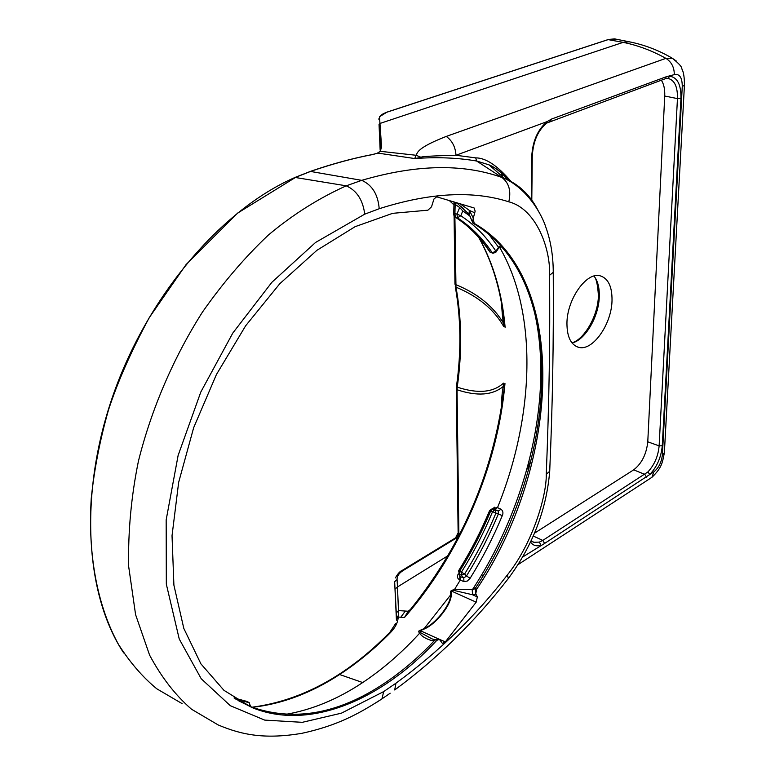 <?xml version="1.0" encoding="UTF-8"?>
<svg xmlns="http://www.w3.org/2000/svg" width="775" height="775" viewBox="0 0 775 775"><rect width="100%" height="100%" fill="white"/><g stroke="black" fill="none" stroke-linecap="round" stroke-linejoin="round"><path stroke-width="1.16" d="M377.067 702.082L381.959 698.866C358.098 714.317 336.631 725.807 301.523 733.402C265.728 739.263 242.778 735.359 218.172 724.945L191.522 709.222C175.305 695.156 161.326 677.108 149.575 655.069L135.586 614.643L128.631 566.196C128.03 531.001 131.295 495.971 138.434 461.106C151.358 409.19 173.532 357.556 202.469 312.073C222.89 282.943 244.842 257.281 268.305 235.106C292.427 214.849 318.389 198.419 346.222 185.826L361.731 180.343C416.136 164.426 462.84 163.457 501.842 177.436L476.625 161.016C457.318 157.722 436.693 156.908 414.732 158.555L377.88 153.101L372.756 154.535C354.039 158.032 333.473 163.602 311.056 171.246L295.817 177.233L237.596 213.115L186.068 264.585L149.284 317.605C131.188 351.201 117.606 381.949 108.519 409.849C100.043 439.512 94.298 468.962 91.266 498.199C87.594 555.52 97.698 606.602 118.468 644.374C129.851 662.305 142.61 677.108 156.753 688.772L182.125 703.632M379.207 208.727C429.815 192.626 473.012 190.321 508.788 201.81C536.939 209.066 550.831 250.199 549.523 275.29C550.231 336.253 549.146 402.583 546.268 474.271C546.695 495.893 532.425 543.943 507.402 574.895C475.647 616.057 438.495 652.163 395.948 683.201L383.683 691.591L341.426 713.165L302.269 722.329L264.682 720.101L230.311 705.696L201.229 678.755L179.238 638.997L166.325 584.156L166.17 519.88L178.124 455.419L200.793 392.063L232.791 333.076L271.87 282.294L315.551 242.468L364.725 214.162L379.207 208.727C378.006 194.438 372.174 184.983 361.731 180.343L310.504 171.44M476.179 602.175L445.344 641.894L442.438 643.434L439.357 639.288L436.771 640.402C381.775 699.796 309.235 731.397 251.633 707.401L223.965 690.341L200.909 663.855L183.82 628.438L173.9 585.154L172.031 535.69L178.667 482.302L193.682 427.635L216.419 374.538L245.656 325.771L279.765 283.747L316.888 250.325L355.105 226.678L392.634 213.338L427.897 210.19L431.52 206.809L433.961 199.001L436.683 196.811L474.106 207.962L475.153 211.168L473.118 218.821L474.261 223.413C570.226 278.012 560.286 464.981 476.702 589.174L475.753 593.795L477.342 596.905L476.179 602.175L451.205 590.947L453.947 590.424L472.527 594.754L475.927 594.144M508.788 201.81C511.306 190.95 509.001 182.822 501.851 177.436L504.467 178.386C518.833 184.276 529.974 194.854 537.898 210.102M421.213 157.373L416.107 155.271L414.732 158.555L421.213 157.373C420.244 156.569 431.83 155.862 455.962 155.271L475.705 157.877L476.625 161.016L489.083 164.881C495.138 167.303 501.599 172.476 508.468 180.391M475.705 157.877C485.78 157.829 497.531 165.676 510.977 181.408M615.767 39.108L608.617 39.467L387.335 112.065C382.172 113.809 379.595 115.824 379.595 118.12L381.571 146.95L380.263 151.309L416.107 155.271C417.628 152.559 417.028 147.86 446.245 136.419C452.242 140.74 455.477 147.027 455.962 155.271L547.218 121.559L551.471 119.088L550.637 121.142L549.717 121.481M608.133 39.632L623.158 42.363L379.963 123.457L379.043 124.417L380.467 147.88L381.571 146.95M377.812 153.082L380.263 151.309L377.096 153.324M447.95 555.743L397.478 586.946L398.476 610.584L408.144 611.243L410.43 609.499M454.896 216.99L455.981 287.157C461.755 318.932 462.171 352.267 457.231 387.151C477.778 393.884 493.191 392.547 503.459 383.15L503.314 386.386C492.542 395.327 477.129 396.442 457.056 389.748L458.858 533.423L456.514 537.957L403.155 570.526C399.018 573.122 396.994 576.116 397.071 579.497L394.649 581.725L396.577 618.586M396.325 613.006L398.476 610.584L398.302 615.573L396.577 617.917M398.302 615.573L398.214 617.055L404.482 617.51L408.144 611.243L409.084 611.029M492.018 508.778L497.133 507.48L501.076 509.243C503.023 510.919 503.44 513.05 502.307 515.617L498.354 513.961L498.277 511.016L494.741 509.417L497.502 507.644C534.401 416.427 538.296 313.362 499.507 247.138M459.032 574.033L459.788 576.445L459.43 574.333L461.261 575.205L463.77 577.966L463.915 581.55L467.248 581.066L470.125 578.295L466.482 575.98L463.77 577.966L459.788 576.445L459.837 579.981C457.318 578.596 456.814 576.561 458.306 573.868M434.368 640.663L432.198 640.702C426.25 639.065 422.036 636.595 419.556 633.291L418.674 631.722L419.043 630.811L423.537 628.864C435.434 624.243 451.127 604.345 450.721 594.309L450.672 591.141L454.189 589.271L472.198 589.494L472.837 594.793M396.567 618.799L398.214 617.055C397.953 622.277 395.415 627.421 390.6 632.468L389.496 632.681C346.909 675.955 301.049 700.803 251.904 707.226M503.324 384.787L504.98 383.567C497.724 466.23 460.302 553.834 404.482 617.51L409.646 610.419M454.964 284.125L455.981 287.157C478.02 296.292 493.898 309.341 503.595 326.304L503.459 324.754L505.126 327.321L502.781 311.269C498.819 283.728 490.808 259.112 478.718 237.421M492.784 508.875L494.421 509.272L497.133 507.48M494.741 509.417L492.387 508.797L489.684 510.396L490.72 510.89L493.074 508.981L495.041 509.843L495.942 513.098L498.354 513.961C489.364 535.564 478.737 556.237 466.482 575.98L464.651 573.946C476.683 554.58 487.117 534.295 495.942 513.098L490.72 510.89C481.992 531.844 471.675 551.877 459.759 571.001L459.43 574.333L458.577 570.807L464.651 573.946L461.261 575.205L461.59 571.873C473.506 552.73 483.832 532.667 492.571 511.694L494.896 509.776L498.209 510.977M501.822 246.867L498.916 247.719M468.41 213.697L456.514 202.575M463.915 581.55L459.837 579.981M451.244 594.163L423.634 629.261C435.86 624.611 451.806 604.393 451.244 594.163L451.205 590.947L450.672 591.141M472.198 589.494L472.527 594.754L477.342 596.905M534.924 314.069C553.379 397.42 527.339 506.085 472.488 589.533L475.104 588.768M474.261 223.413L472.779 223.006C501.454 240.134 521.294 267.288 532.299 304.439C557.012 386.919 532.173 501.532 475.385 588.254L475.753 593.795M475.269 588.458L476.702 589.174M436.771 640.402L435.143 639.84C419.072 656.997 402.012 671.576 383.974 683.579C337.629 714.347 293.008 721.99 250.122 706.5L237.964 700.455M473.118 218.821L472.643 222.919M468.836 214.317L469.408 210.422L459.711 203.525M435.298 639.675L439.347 639.288M432.198 640.702L435.017 639.685L432.498 640.741M432.004 638.891L420.66 632.72L419.788 630.85L423.634 629.261M419.74 630.414L438.427 638.9M501.076 509.243L498.267 510.996L492.425 508.807M500.776 245.675L498.528 247.264L498.868 247.738L496.155 251.836L495.903 251.187C486.312 236.666 474.61 224.857 460.796 215.75L462.782 210.926L459.672 207.516L455.603 204.697L456.252 202.498M495.884 252.262L492.948 253.28L492.241 252.757L495.903 251.187L498.528 247.264L488.502 233.837M453.937 201.81L455.177 204.426L454.915 213.503L453.666 214.723L454.489 216.612L457.434 217.823L456.969 214.103L460.796 215.75L457.434 217.823C471.113 226.784 482.718 238.429 492.241 252.757L490.236 252.146L492.793 253.231M459.672 207.516L456.969 214.103L454.915 213.503L455.38 217.223C469.078 226.184 480.694 237.818 490.236 252.146L489.093 250.858C481.866 240.153 473.486 230.989 463.963 223.365M455.603 204.697L455.826 202.372M250.606 706.403L249.075 702.683L249.967 706.442M249.637 702.973L247.225 701.559L234.157 698.042M247.729 701.801L249.075 702.683L235.765 699.089M551.471 119.088L666.268 76.754L674.298 74.623C679.588 73.586 682.242 77.548 682.262 86.5L662.383 454.77C661.521 462.326 658.682 468.022 653.838 471.849L544.622 543.43L522.602 557.06M396.442 620.242L394.649 581.725M380.157 150.195L379.043 124.417M566.942 323.466C567.029 336.931 570.913 344.875 578.586 347.307C592.507 351.579 611.717 324.308 612.018 300.438C612.173 286.624 608.239 278.428 600.238 275.842C586.549 271.531 566.854 299.363 566.942 323.466M534.479 533.2L633.688 469.853C641.729 463.586 646.428 454.228 647.774 441.798L664.727 96.023C664.998 89.338 663.875 84.058 661.346 80.193M666.268 76.754L665.386 78.692L667.692 78.44L669.862 76.26C677.495 77.452 681.196 84.853 680.954 98.483L677.457 98.609L659.128 445.887C658.159 456.272 654.391 464.971 647.832 471.994L542.781 540.417L539.39 542.103L533.781 542.287L531.146 540.679M454.944 283.631L455.739 284.609C477.342 293.415 493.249 306.251 503.45 323.097L503.459 324.754M504.341 326.246C503.275 324.26 502.336 316.684 501.541 303.5M501.435 407.214L501.309 407.166C502.103 386.628 503.508 387.219 504.205 383.993M409.752 610.303C459.895 548.351 490.788 478.417 502.413 400.51L504.98 383.567M493.607 510.192L493.907 509.34M493.975 509.117L494.605 507.228M372.756 154.535L372.194 154.651M364.725 214.162C362.923 199.95 356.752 190.505 346.222 185.826L295.246 177.475M553.205 267.685L553.263 272.296L549.523 275.328M446.245 136.419L665.909 58.358C671.508 61.932 674.298 67.347 674.298 74.623M684.519 83.342L684.432 85.231C684.47 77.471 683.608 72.007 681.826 68.849C682.087 66.989 678.9 63.453 672.274 58.232C658.653 50.239 644.267 44.756 629.116 41.773L623.158 42.363C637.554 45.241 651.804 50.569 665.909 58.358L672.274 58.232L676.323 61.051M502.006 176.429L502.016 173.348M397.071 579.497L397.478 586.946L395.037 589.184M455.061 538.16L457.56 538.441M405.248 611.165L400.762 617.288M460.166 576.6L460.214 580.136L453.947 590.424M390.6 632.468C374.567 648.791 357.566 662.809 339.605 674.521L362.71 682.552C382.908 669.077 401.857 652.657 419.556 633.291L420.66 632.72M449.113 200.367L453.956 204.871M479.076 237.818C493.51 263.81 502.19 293.638 505.126 327.321M470.125 578.295C482.496 558.339 493.229 537.453 502.307 515.617M362.71 682.552C337.377 699.389 311.502 710.036 285.084 714.482M473.302 218.153L469.408 210.422L474.852 212.834M472.043 221.137L469.369 214.859L469.757 210.848M445.344 641.894L439.628 639.423M463.353 208.349L460.34 206.024M470.338 216.341L462.782 210.926M489.684 510.415C480.936 531.408 470.59 551.5 458.655 570.671M339.605 674.521C311.085 693.112 281.935 704.049 252.156 707.323M390.174 693.208L381.968 698.866L383.683 691.591M506.424 580.959L508.323 578.518C474.862 621.783 436.984 658.934 394.698 689.963L395.948 683.201M549.901 466.414L549.717 471.278C546.414 510.057 532.619 545.803 508.323 578.518L507.402 574.895M549.698 471.297L546.268 474.232M680.954 98.483L662.276 445.741C661.201 457.153 657.064 466.715 649.857 474.436L647.832 471.994M475.995 587.314L472.576 589.533M531.292 199.427L531.747 156.482C532.59 141.089 537.753 129.444 547.218 121.559L546.172 123.554M528.463 469.979L528.531 463.276M539.39 542.103L540.902 545.183C536.494 546.598 533.035 545.552 530.497 542.054M648.113 479.783L651.949 477.293L653.838 471.849M664.524 449.878L664.369 452.813L662.383 454.77M517.991 564.665L651.949 477.293C662.451 467.18 662.412 461.968 664.369 452.813L684.432 85.231L682.262 86.5M379.595 118.12L378.684 119.059M387.335 112.065L386.841 112.23M572.066 342.986C585.261 340.08 598.978 316.452 599.288 296.408C599.501 287.573 597.728 280.792 593.97 276.065M662.276 445.741L659.128 445.887L647.774 441.798M667.779 78.44L668.186 78.478C674.608 80.145 677.699 86.858 677.457 98.609L664.727 96.023M646.573 477.187L644.839 474.397L633.688 469.853M544.622 543.43L542.781 540.417L533.258 536.038M531.747 156.482L532.27 155.707M531.795 200.115L532.27 156.162C533.219 141.069 538.121 130.016 546.976 122.983L664.514 79.021M668.186 78.478L667.449 78.43M403.155 570.526L401.712 570.7C399.861 571.369 397.759 573.771 395.405 577.917M459.914 533.907L458.122 532.192L456.301 389.205M501.677 176.157L501.677 173.048M501.309 408.018L501.309 407.166M456.427 386.647L456.291 388.643L457.056 389.748L457.231 387.151L456.465 386.318M377.086 153.334L372.572 154.496M372.358 154.535C352.615 158.333 332.117 163.893 310.882 171.217M310.62 171.314L295.624 177.204M549.688 471.297C552.536 408.183 553.718 341.853 553.253 272.306C553.214 255.663 550.667 240.415 545.61 226.552C542.577 216.738 529.131 189.875 504.467 178.386L489.083 164.881C496.31 168.097 502.733 173.154 508.352 180.062M493.878 509.107L498.257 510.996M251.633 707.401L250.122 706.5M438.853 639.046L439.357 639.288M435.046 639.695L432.082 638.92M489.674 251.856L490.749 252.602M453.695 214.103L454.034 202.323M500.902 246.101L501.541 246.644M234.04 697.955L246.615 701.336M395.705 623.439L389.825 632.352M295.353 177.32C223.578 208.359 150.011 292.214 114.235 391.985C78.469 491.776 84.833 594.522 123.719 652.957M629.116 41.773L614.633 38.886L608.462 39.457M608.249 39.535L387.18 112.046M386.967 112.123L379.634 116.676M598.397 295.391C597.632 284.037 596.091 277.615 593.795 276.113M571.911 342.802C583.817 339.954 598.193 315.929 598.387 295.837M578.586 347.307L577.007 346.783M531.795 541.357L533.781 542.287L531.127 540.727M528.947 468.507L529.025 461.377M455.051 538.17L402.254 570.371M458.122 532.783L455.593 537.84M454.092 216.089L454.954 283.621M455.274 286.711C460.98 318.36 461.387 351.559 456.475 386.308M502.558 176.874L502.568 173.842M493.481 509.02L494.014 507.402M528.511 470.115L527.697 468.798M483.629 575.06L482.738 575.389"/></g></svg>
